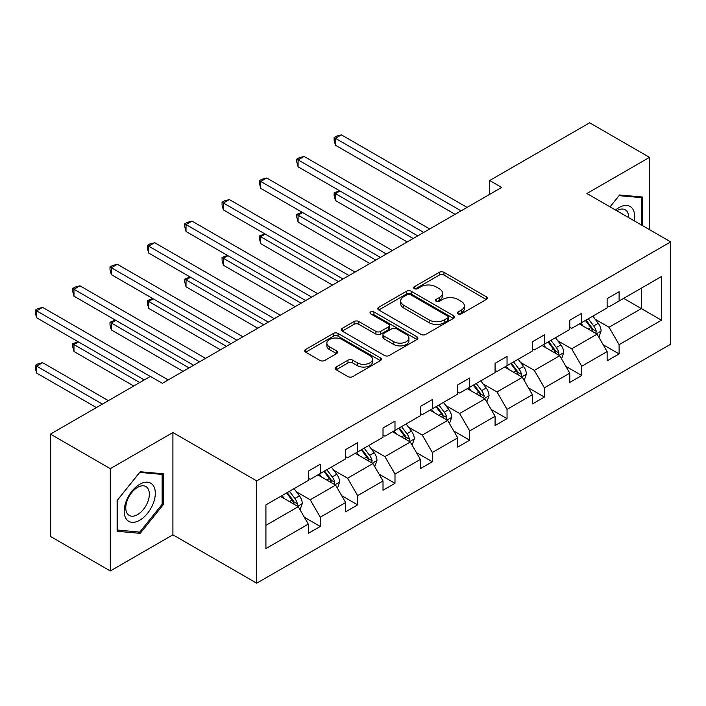 <?xml version="1.0" encoding="UTF-8"?>
<svg xmlns="http://www.w3.org/2000/svg" width="706" height="706" viewBox="0 0 706 706"><rect width="100%" height="100%" fill="white"/><g stroke="black" fill="none" stroke-linecap="round" stroke-linejoin="round"><path stroke-width="1.06" d="M458.026 313.888A2.33 1.341 0 0 0 461.318 313.888L486.284 299.468A3.327 1.915 0 0 0 487.264 298.108A3.327 1.915 0 0 0 486.284 296.749L443.986 272.331A3.327 1.915 0 0 0 439.282 272.331L414.307 286.742A2.33 1.341 0 0 0 413.628 287.695A2.33 1.341 0 0 0 414.307 288.648A2.33 1.341 0 0 0 417.599 288.648L420.829 286.777A10.634 6.142 0 0 1 435.876 286.777L439.397 288.816A10.634 6.142 0 0 1 442.512 293.158A10.634 6.142 0 0 1 439.397 297.5L436.167 299.362A2.33 1.341 0 0 0 435.487 300.315A2.33 1.341 0 0 0 436.167 301.268A2.33 1.341 0 0 0 439.459 301.268L442.688 299.397A10.634 6.142 0 0 1 457.735 299.397L461.256 301.436A10.634 6.142 0 0 1 464.372 305.777A10.634 6.142 0 0 1 461.256 310.119L458.026 311.981A2.33 1.341 0 0 0 457.347 312.935A2.33 1.341 0 0 0 458.026 313.888L458.026 311.981M336.109 367.041A3.327 1.915 0 0 0 335.129 368.4A3.327 1.915 0 0 0 336.109 369.75L347.979 376.607A3.327 1.915 0 0 0 352.673 376.607L380.41 360.598A3.327 1.915 0 0 0 381.381 359.239A3.327 1.915 0 0 0 380.41 357.88L338.103 333.453A3.327 1.915 0 0 0 333.4 333.453L305.672 349.47A3.327 1.915 0 0 0 304.701 350.829A3.327 1.915 0 0 0 305.672 352.179L320.003 360.457A3.327 1.915 0 0 0 324.707 360.457L336.577 353.609A3.327 1.915 0 0 0 337.547 352.25A3.327 1.915 0 0 0 336.577 350.891L329.464 346.787A8.887 5.136 0 0 1 326.86 343.16A8.887 5.136 0 0 1 332.349 338.412A8.887 5.136 0 0 1 342.039 339.533L369.891 355.612A8.887 5.136 0 0 1 372.494 359.239A8.887 5.136 0 0 1 367.005 363.978A8.887 5.136 0 0 1 357.315 362.866L352.673 360.184A3.327 1.915 0 0 0 347.979 360.184L336.109 367.041L336.109 369.75M172.908 432.522L110.295 468.669L50.435 434.111L50.435 536.41L110.295 570.969L172.908 534.821L256.71 583.2L256.71 480.901L172.908 432.522L172.908 534.821M649.511 229.653L649.511 157.359L586.898 193.506L670.7 241.893L256.71 480.901M649.511 157.359L589.651 122.8L489.682 180.515L489.682 194.335M50.435 434.111L150.396 376.395L162.371 383.305L501.657 187.425L489.682 180.515M421.067 334.406A3.327 1.915 0 0 0 425.771 334.406L453.499 318.397A3.327 1.915 0 0 0 454.479 317.038A3.327 1.915 0 0 0 453.499 315.679L411.201 291.26A3.327 1.915 0 0 0 406.497 291.26L378.76 307.269A3.327 1.915 0 0 0 377.789 308.628A3.327 1.915 0 0 0 378.76 309.978L421.067 334.406M371.585 314.382A2.33 1.341 0 0 1 373.942 314.717L373.942 311.946L416.955 336.78A3.327 1.915 0 0 1 417.926 338.139A3.327 1.915 0 0 1 416.955 339.498L389.218 355.506A3.327 1.915 0 0 1 384.523 355.506L342.216 331.079L342.216 328.369A3.327 1.915 0 0 0 341.245 329.728A3.327 1.915 0 0 0 342.216 331.079M342.216 328.369L354.085 321.512A3.327 1.915 0 0 1 358.789 321.512L375.945 331.423A3.327 1.915 0 0 0 380.64 331.423L388.521 326.878A3.327 1.915 0 0 0 389.491 325.519A3.327 1.915 0 0 0 388.521 324.16L370.659 313.852A2.33 1.341 0 0 1 369.97 312.899A2.33 1.341 0 0 1 371.409 311.655A2.33 1.341 0 0 1 373.942 311.946M110.295 468.669L110.295 570.969M265.924 504.887L308.31 480.424L308.31 471.158L320.277 464.248L320.277 473.505L345.658 458.856L345.658 449.598L357.633 442.68L357.633 451.946L383.014 437.288L383.014 428.03L394.989 421.12L394.989 430.378L420.37 415.728L420.37 406.462L432.337 399.552L432.337 408.809L457.717 394.16L457.717 384.902L469.693 377.984L469.693 387.25L495.074 372.591L495.074 363.334L507.04 356.424L507.04 365.682L532.421 351.032L532.421 341.766L544.397 334.856L544.397 344.122L569.777 329.464L569.777 320.206L581.744 313.287L581.744 322.554L607.125 307.895L607.125 298.638L619.1 291.728L619.1 300.985L661.478 276.523L661.478 320.206L619.1 344.669L619.1 353.935L607.125 360.845L607.125 351.579L581.744 366.237L581.744 375.495L569.777 382.414L569.777 373.147L544.397 387.806L544.397 397.063L532.421 403.973L532.421 394.716L507.04 409.365L507.04 418.632L495.074 425.541L495.074 416.275L469.693 430.934L469.693 440.191L457.717 447.11L457.717 437.844L432.337 452.502L432.337 461.759L420.37 468.669L420.37 459.412L394.989 474.061L394.989 483.328L383.014 490.238L383.014 480.971L357.633 495.63L357.633 504.887L345.658 511.806L345.658 502.54L320.277 517.198L320.277 526.455L308.31 533.365L308.31 524.108L265.924 548.571L265.924 504.887M256.71 583.2L670.7 344.184L670.7 241.893M317.885 474.891L335.606 485.119L310.225 499.777L296.361 491.773M310.225 499.777L320.277 517.198M335.606 485.119L345.658 502.54M308.31 478.209L310.225 479.312L320.277 473.505M355.242 453.323L372.953 463.56L347.573 478.209L333.717 470.205M347.573 478.209L357.633 495.63M372.953 463.56L383.014 480.971M345.658 456.641L347.573 457.753L357.633 451.946M392.589 431.763L410.31 441.991L384.929 456.641L371.074 448.645M384.929 456.641L394.989 474.061M410.31 441.991L420.37 459.412M383.014 435.081L384.929 436.184L394.989 430.378M429.945 410.195L447.666 420.423L422.285 435.081L408.421 427.077M422.285 435.081L432.337 452.502M447.666 420.423L457.717 437.844M420.37 413.513L422.285 414.616L432.337 408.809M467.293 388.635L485.013 398.864L459.632 413.513L445.777 405.509M459.632 413.513L469.693 430.934M485.013 398.864L495.074 416.275M457.717 391.945L459.632 393.057L469.693 387.25M504.649 367.067L522.369 377.295L496.989 391.945L483.125 383.949M496.989 391.945L507.04 409.365M522.369 377.295L532.421 394.716M495.074 370.385L496.989 371.488L507.04 365.682M542.005 345.499L559.717 355.727L534.336 370.385L520.481 362.381M534.336 370.385L544.397 387.806M559.717 355.727L569.777 373.147M532.421 348.817L534.336 349.92L544.397 344.122M579.352 323.939L597.073 334.167L571.692 348.817L557.837 340.821M571.692 348.817L581.744 366.237M597.073 334.167L607.125 351.579M569.777 327.249L571.692 328.361L581.744 322.554M623.654 298.364L641.366 308.593L609.049 327.257L595.184 319.253M609.049 327.257L619.1 344.669M661.478 320.206L641.366 308.593L641.366 288.127L661.478 276.523M607.125 305.689L609.049 306.792L619.1 300.985M265.924 525.352L298.25 506.687L280.529 496.459M298.25 506.687L308.31 524.108M603.18 344.74L619.1 353.935M565.824 366.308L581.744 375.495M528.476 387.868L544.397 397.063M491.12 409.436L507.04 418.632M453.764 431.004L469.693 440.191M416.416 452.564L432.337 461.759M379.06 474.132L394.989 483.328M341.713 495.7L357.633 504.887M304.357 517.26L320.277 526.455M642.689 225.717L642.689 197.045L619.577 194.98L610.028 206.858M163.324 504.605L163.324 473.797L140.22 471.732L117.117 500.475L117.117 531.283L140.22 533.348L163.324 504.605L162.133 503.916M458.953 314.214L461.256 312.882A10.634 6.142 0 0 0 464.372 308.54L464.372 305.777M442.512 293.158L442.512 295.92A10.634 6.142 0 0 1 439.397 300.262L437.102 301.594M486.24 299.494L443.986 275.093A3.327 1.915 0 0 0 439.282 275.093L415.243 288.975M453.455 318.424L411.201 294.023A3.327 1.915 0 0 0 406.497 294.023L378.804 310.005M447.622 317.991A2.33 1.341 0 0 0 448.31 317.038A2.33 1.341 0 0 0 447.622 316.085L410.495 294.649A2.33 1.341 0 0 0 407.203 294.649L403.797 296.617A10.634 6.142 0 0 0 400.681 300.959A10.634 6.142 0 0 0 403.797 305.301L429.177 319.959A10.634 6.142 0 0 0 444.215 319.959L447.622 317.991L447.622 320.753A2.33 1.341 0 0 0 448.31 319.8L448.31 317.038M400.681 300.959L400.681 303.721A10.634 6.142 0 0 0 403.797 308.063L403.797 305.301M447.622 320.753L444.215 322.721A10.634 6.142 0 0 1 429.177 322.721L403.797 308.063M342.26 331.105L354.085 324.283L354.085 321.512M389.491 325.519L389.491 328.281A3.327 1.915 0 0 1 388.521 329.64L380.64 334.185A3.327 1.915 0 0 1 375.945 334.185L358.789 324.283A3.327 1.915 0 0 0 354.085 324.283M373.942 314.717L416.911 339.524M393.745 341.704A8.887 5.136 0 0 0 403.435 342.816A8.887 5.136 0 0 0 408.924 338.068A8.887 5.136 0 0 0 406.321 334.441L396.507 328.775A3.327 1.915 0 0 0 391.804 328.775L383.932 333.32A3.327 1.915 0 0 0 382.961 334.679A3.327 1.915 0 0 0 383.932 336.038L393.745 341.704L393.745 344.466A8.887 5.136 0 0 0 403.435 345.578A8.887 5.136 0 0 0 408.924 340.839L408.924 338.068M382.961 334.679L382.961 337.442A3.327 1.915 0 0 0 383.932 338.801L383.932 336.038M393.745 344.466L383.932 338.801M372.494 359.239L372.494 362.001A8.887 5.136 0 0 1 367.005 366.749A8.887 5.136 0 0 1 357.315 365.629L352.673 362.955A3.327 1.915 0 0 0 347.979 362.955L336.153 369.776M326.86 343.16L326.86 345.922A8.887 5.136 0 0 0 329.464 349.549L329.464 346.787M336.533 353.635L329.464 349.549M380.366 360.616L338.103 336.224A3.327 1.915 0 0 0 333.4 336.224L305.716 352.206M137.785 531.936L140.22 533.348M598.891 337.318L601.097 330.955A8.975 5.18 -120 0 0 598.229 323.313L592.855 316.138M583.218 326.163L580.879 323.048M339.983 190.991L335.438 193.62L335.438 200.53L407.194 241.955M595.749 333.4L596.252 331.343A8.975 5.18 -120 0 0 593.684 325.943L588.301 318.768M586.059 320.065L591.972 327.963A4.571 2.639 60 0 1 592.802 329.349L596.252 331.343M585.433 320.427L590.807 327.602A8.975 5.18 60 0 1 593.04 331.838M335.438 200.53L334.123 195.624L334.123 192.862L413.186 238.504M334.123 192.862L339.462 190.691M461.071 210.856L335.438 138.323L341.422 134.864L467.054 207.396M455.088 214.315L335.438 145.233L335.438 138.323L334.123 137.564L336.515 136.179L341.422 134.864M335.438 145.233L334.123 140.326L334.123 137.564M561.544 358.886L563.741 352.523A8.975 5.18 -120 0 0 560.882 344.881L555.498 337.706M545.862 347.731L543.532 344.616M302.636 212.559L298.082 215.18L298.082 222.099L369.847 263.523M558.393 354.968L558.896 352.903A8.975 5.18 -120 0 0 556.328 347.511L550.954 340.336M548.703 341.633L554.625 349.532A4.571 2.639 60 0 1 555.454 350.917L558.896 352.903M548.077 341.995L553.451 349.17A8.975 5.18 60 0 1 555.693 353.406M298.082 222.099L296.767 217.183L296.767 214.421L375.83 260.073M296.767 214.421L302.106 212.25M524.187 380.446L526.385 374.092A8.975 5.18 -120 0 0 523.525 366.449L518.151 359.275M508.505 369.291L506.176 366.185M265.279 234.118L260.735 236.748L260.735 243.658L332.491 285.092M521.046 376.527L521.549 374.471A8.975 5.18 -120 0 0 518.972 369.07L513.597 361.896M511.356 363.193L517.269 371.091A4.571 2.639 60 0 1 518.098 372.486L521.549 374.471M510.729 363.555L516.104 370.729A8.975 5.18 60 0 1 518.336 374.965M260.735 243.658L259.411 238.752L259.411 235.989L338.474 281.632M259.411 235.989L264.759 233.818M423.715 232.424L298.082 159.883L304.074 156.432L429.707 228.965M417.731 235.875L298.082 166.801L298.082 159.883L296.767 159.124L299.159 157.747L304.074 156.432M298.082 166.801L296.767 161.895L296.767 159.124M386.367 253.983L260.735 181.451L266.718 178L392.351 250.533M380.375 257.443L260.735 188.361L260.735 181.451L259.411 180.692L261.811 179.306L266.718 178M260.735 188.361L259.411 183.454L259.411 180.692M634.253 220.846A22.01 12.708 120 0 0 615.561 210.053M628.702 217.642A16.662 9.619 120 0 0 625.251 209.814A16.662 9.619 120 0 0 616.753 210.741M610.072 206.884L619.1 195.659L641.489 197.662L641.489 225.029M640.007 196.806L641.489 197.662M153.22 503.466A22.01 12.708 120 0 0 147.528 482.207A22.01 12.708 120 0 0 126.268 501.057A22.01 12.708 120 0 0 131.96 522.316A22.01 12.708 120 0 0 153.22 503.466M147.766 501.913A16.662 9.619 120 0 0 145.895 486.575A16.662 9.619 120 0 0 127.354 500.095A16.662 9.619 120 0 0 129.224 515.433A16.662 9.619 120 0 0 147.766 501.913M117.355 530.118L117.355 500.263L139.744 472.411L162.133 474.414L162.133 504.26L139.744 532.112L117.117 529.977M160.65 473.558L162.133 474.414M486.831 402.014L489.037 395.651A8.975 5.18 -120 0 0 486.169 388.009L480.795 380.834M471.158 390.859L468.828 387.744M227.932 255.687L223.378 258.317L223.378 265.227L295.134 306.651M483.689 398.096L484.192 396.04A8.975 5.18 -120 0 0 481.624 390.639L476.25 383.464M474 384.761L479.912 392.66A4.571 2.639 60 0 1 480.751 394.045L484.192 396.04M473.373 385.123L478.747 392.298A8.975 5.18 60 0 1 480.989 396.534M223.378 265.227L222.063 260.32L222.063 257.558L301.127 303.201M222.063 257.558L227.403 255.387M349.011 275.552L223.378 203.019L229.362 199.56L355.003 272.092M343.028 279.011L223.378 209.929L223.378 203.019L222.063 202.26L224.455 200.875L229.362 199.56M223.378 209.929L222.063 205.022L222.063 202.26M449.484 423.582L451.681 417.22A8.975 5.18 -120 0 0 448.822 409.577L443.447 402.402M433.802 412.428L431.472 409.312M190.576 277.255L186.031 279.876L186.031 286.795L257.787 328.219M446.333 419.664L446.836 417.599A8.975 5.18 -120 0 0 444.268 412.207L438.894 405.032M436.643 406.329L442.565 414.228A4.571 2.639 60 0 1 443.394 415.613L446.836 417.599M436.026 406.682L441.4 413.866A8.975 5.18 60 0 1 443.633 418.102M186.031 286.795L184.707 281.879L184.707 279.117L263.77 324.769M184.707 279.117L190.046 276.946M311.664 297.12L186.031 224.579L192.014 221.128L317.647 293.661M305.672 300.571L186.031 231.497L186.031 224.579L184.707 223.82L187.108 222.443L192.014 221.128M186.031 231.497L184.707 226.591L184.707 223.82M412.127 445.142L414.334 438.788A8.975 5.18 -120 0 0 411.466 431.145L406.091 423.971M396.454 433.987L394.125 430.881M153.228 298.815L148.675 301.444L148.675 308.354L220.431 349.788M408.986 441.224L409.489 439.167A8.975 5.18 -120 0 0 406.921 433.766L401.546 426.592M399.296 427.889L405.209 435.787A4.571 2.639 60 0 1 406.038 437.182L409.489 439.167M398.669 428.251L404.044 435.425A8.975 5.18 60 0 1 406.285 439.661M148.675 308.354L147.36 303.448L147.36 300.685L226.423 346.328M147.36 300.685L152.699 298.514M274.307 318.68L148.675 246.147L154.658 242.688L280.291 315.229M268.324 322.139L148.675 253.057L148.675 246.147L147.36 245.388L149.751 244.002L154.658 242.688M148.675 253.057L147.36 248.15L147.36 245.388M374.78 466.71L376.978 460.347A8.975 5.18 -120 0 0 374.118 452.705L368.744 445.53M359.098 455.555L356.768 452.44M115.872 320.383L111.319 323.013L111.319 329.923L183.083 371.347M371.63 462.792L372.133 460.736A8.975 5.18 -120 0 0 369.565 455.335L364.19 448.16M361.94 449.457L367.861 457.356A4.571 2.639 60 0 1 368.691 458.741L372.133 460.736M361.313 449.819L366.696 456.994A8.975 5.18 60 0 1 368.929 461.23M111.319 329.923L110.004 325.016L110.004 322.245L189.067 367.897M110.004 322.245L115.343 320.083M236.951 340.248L111.319 267.715L117.311 264.256L242.943 336.788M230.968 343.707L111.319 274.625L111.319 267.715L110.004 266.956L112.395 265.571L117.311 264.256M111.319 274.625L110.004 269.718L110.004 266.956M337.424 488.27L339.63 481.916A8.975 5.18 -120 0 0 336.762 474.273L331.388 467.098M321.742 477.124L319.412 474.008M78.516 341.951L73.971 344.572L73.971 351.491L133.761 386.005M334.282 484.36L334.785 482.295A8.975 5.18 -120 0 0 332.217 476.903L326.834 469.719M324.592 471.026L330.505 478.915A4.571 2.639 60 0 1 331.335 480.309L334.785 482.295M323.966 471.379L329.34 478.562A8.975 5.18 60 0 1 331.573 482.798M73.971 351.491L72.656 346.575L72.656 343.813L139.744 382.546M72.656 343.813L77.995 341.642M199.604 361.816L73.971 289.275L79.954 285.824L205.587 358.357M193.62 365.267L73.971 296.193L73.971 289.275L72.656 288.516L75.048 287.139L79.954 285.824M73.971 296.193L72.656 291.287L72.656 288.516M300.068 509.838L302.274 503.484A8.975 5.18 -120 0 0 299.415 495.841L294.031 488.667M284.394 498.683L282.065 495.577M108.38 400.655L42.607 362.681L36.615 366.14L36.615 373.05L96.404 407.574M296.926 505.92L297.429 503.863A8.975 5.18 -120 0 0 294.861 498.462L289.486 491.288M287.236 492.585L293.158 500.483A4.571 2.639 60 0 1 293.987 501.869L297.429 503.863M286.61 492.947L291.984 500.122A8.975 5.18 60 0 1 294.225 504.358M36.615 373.05L35.3 368.144L35.3 365.381L102.388 404.114M35.3 365.381L37.692 363.996L42.607 362.681M150.281 376.466L36.615 310.843L42.607 307.384L168.24 379.925M144.289 379.925L36.615 317.753L36.615 310.843L35.3 310.084L37.692 308.698L42.607 307.384M36.615 317.753L35.3 312.846L35.3 310.084M461.256 312.882L461.256 310.119M436.167 301.268L436.167 299.362M439.397 300.262L439.397 297.5M414.307 288.648L414.307 286.742M439.282 275.093L439.282 272.331M443.986 275.093L443.986 272.331M486.284 299.468L486.284 296.749M378.76 309.978L378.76 307.269M406.497 294.023L406.497 291.26M411.201 294.023L411.201 291.26M453.499 318.397L453.499 315.679M429.177 322.721L429.177 319.959M444.215 322.721L444.215 319.959M358.789 324.283L358.789 321.512M375.945 334.185L375.945 331.423M380.64 334.185L380.64 331.423M388.521 329.64L388.521 326.878M416.955 339.498L416.955 336.78M347.979 362.955L347.979 360.184M352.673 362.955L352.673 360.184M357.315 365.629L357.315 362.866M336.577 353.609L336.577 350.891M305.672 352.179L305.672 349.47M333.4 336.224L333.4 333.453M338.103 336.224L338.103 333.453M380.41 360.598L380.41 357.88M596.429 333.788L601.035 331.132M593.684 325.943L598.229 323.313M588.257 329.075L590.807 327.602M559.073 355.356L563.679 352.7M556.328 347.511L560.882 344.881M550.901 350.644L553.451 349.17M521.725 376.925L526.332 374.259M518.972 369.07L523.525 366.449M513.553 372.203L516.104 370.729M484.369 398.484L488.976 395.828M481.624 390.639L486.169 388.009M476.197 393.771L478.747 392.298M447.013 420.052L451.628 417.396M444.268 412.207L448.822 409.577M438.85 415.34L441.4 413.866M409.665 441.621L414.272 438.955M406.921 433.766L411.466 431.145M401.493 436.899L404.044 435.425M372.309 463.18L376.916 460.524M369.565 455.335L374.118 452.705M364.137 458.468L366.696 456.994M334.962 484.748L339.568 482.092M332.217 476.903L336.762 474.273M326.79 480.036L329.34 478.562M297.605 506.317L302.212 503.652M294.861 498.462L299.415 495.841M289.434 501.595L291.984 500.122"/></g></svg>
